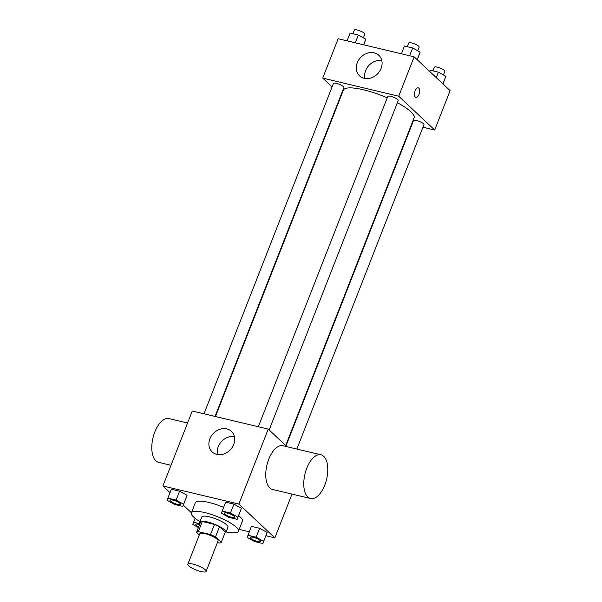 <?xml version="1.0" encoding="UTF-8"?>
<svg xmlns="http://www.w3.org/2000/svg" width="602" height="602" viewBox="0 0 602 602"><rect width="100%" height="100%" fill="white"/><g stroke="black" fill="none" stroke-linecap="round" stroke-linejoin="round"><path stroke-width="0.9" d="M205.267 569.808A9.835 2.333 21.4 0 1 206.117 571.418A9.835 2.333 21.4 0 1 196.109 569.996A9.835 2.333 21.4 0 1 187.801 564.24A9.835 2.333 21.4 0 1 195.364 564.781A9.835 2.333 21.4 0 1 205.267 569.808M187.801 564.24L199.751 533.748A9.835 2.333 21.4 0 1 207.314 534.29A9.835 2.333 21.4 0 1 217.224 539.317A9.835 2.333 21.4 0 1 218.067 540.92L206.117 571.418M196.53 532.364L200.511 522.197A13.349 3.168 21.4 0 1 202.302 521.49L214.493 524.395L210.504 534.561L198.321 531.656A13.349 3.168 21.4 0 0 196.53 532.364L199.285 534.952M217.442 542.522L219.497 543.012A13.349 3.168 21.4 0 0 221.288 542.304L215.524 536.886A13.349 3.168 21.4 0 0 210.504 534.561M221.288 542.304L225.276 532.145L219.504 526.72L215.524 536.886M214.493 524.395A13.349 3.168 21.4 0 1 219.504 526.72M224.937 533.011A14.049 3.334 -158.6 0 0 225.976 532.296A14.049 3.334 -158.6 0 0 214.109 524.064A14.049 3.334 -158.6 0 0 199.811 522.047A14.049 3.334 -158.6 0 0 200.09 523.273M199.811 522.047L201.805 516.96A14.049 3.334 21.4 0 1 212.604 517.743A14.049 3.334 21.4 0 1 226.758 524.914A14.049 3.334 21.4 0 1 227.962 527.209L225.976 532.296M202.302 521.49L198.321 531.656M199.984 521.603A25.284 5.997 21.4 0 1 191.346 512.859A25.284 5.997 21.4 0 1 210.775 514.266A25.284 5.997 21.4 0 1 236.255 527.179A25.284 5.997 21.4 0 1 238.43 531.31A25.284 5.997 21.4 0 1 226.141 531.859M238.625 515.643A25.284 5.997 21.4 0 1 240.236 517.013A25.284 5.997 21.4 0 1 242.41 521.151L238.43 531.31M191.346 512.859L195.326 502.693A25.284 5.997 21.4 0 1 223.643 507.388M182.842 506.41L187.071 495.326L179.584 491.179L171.359 489.215L167.875 498.11L167.138 500.3L174.618 504.446L182.842 506.41L183.587 504.22L176.1 500.074L167.875 498.11M265.933 535.75L274.843 537.872L238.874 504.07L162.894 485.972L170.012 492.662M183.332 505.176L191.383 512.746M239.182 529.376L249.273 531.784M262.893 543.523L267.115 532.439L259.635 528.293L251.403 526.329L247.181 537.413L254.661 541.559L262.893 543.523L263.631 541.333L256.143 537.187L247.919 535.223M237.173 519.353L241.402 508.269L233.915 504.122L225.69 502.158L222.206 511.053L221.461 513.243L228.948 517.389L237.173 519.353L237.918 517.163L230.431 513.017L222.206 511.053M292 494.107L274.843 537.872M286.966 446.692L268.251 429.106L192.271 411.008L162.894 485.972M268.251 429.106L238.874 504.07M233.711 444.494A14.094 11.777 133.2 0 1 212.145 451.929A14.094 11.777 133.2 0 1 213.213 433.591A14.094 11.777 133.2 0 1 231.446 431.386A14.094 11.777 133.2 0 1 233.711 444.494M310.557 498.524L272.563 489.471A22.477 11.129 -76.6 0 1 266.949 465.03A22.477 11.129 -76.6 0 1 282.985 445.743L320.971 454.796A22.477 11.129 -76.6 0 1 323.733 456.331A22.477 11.129 -76.6 0 1 325.772 482.232A22.477 11.129 -76.6 0 1 310.557 498.524A22.477 11.129 -76.6 0 1 304.943 474.083A22.477 11.129 -76.6 0 1 320.971 454.796M187.568 423.01L169.004 418.593A22.477 11.129 103.4 0 0 153.796 434.885A22.477 11.129 103.4 0 0 155.828 460.786A22.477 11.129 103.4 0 0 158.589 462.321L171.006 465.278M217.548 454.555A14.094 11.777 133.2 0 1 221.574 441.447A14.094 11.777 133.2 0 1 234.411 436.616M397.373 102.716A37.986 9.007 21.4 0 1 410.805 111.716A37.986 9.007 21.4 0 1 414.071 117.932L285.694 445.503M215.456 416.531L343.336 90.21A37.986 9.007 21.4 0 1 387.221 97.84M269.139 429.941L398.238 100.511A5.621 1.332 -158.6 0 0 393.497 97.215A5.621 1.332 -158.6 0 0 387.778 96.41L258.318 426.743M286.033 445.819L413.491 120.581A5.621 1.332 21.4 0 1 417.811 120.889A5.621 1.332 21.4 0 1 423.477 123.756A5.621 1.332 21.4 0 1 423.958 124.674L296.839 449.047M203.995 413.8L333.448 83.467A5.621 1.332 21.4 0 1 337.767 83.776A5.621 1.332 21.4 0 1 343.433 86.643A5.621 1.332 21.4 0 1 343.915 87.561L215.034 416.426M411.497 124.501L411.918 124.599M422.958 127.233L434.682 130.024L398.712 96.222L322.725 78.117L332.093 86.921M322.725 78.117L338.166 38.731L414.146 56.829L450.115 90.639L434.682 130.024M414.146 56.829L398.712 96.222M381.096 68.41A14.094 11.777 133.2 0 1 359.537 75.837A14.094 11.777 133.2 0 1 360.606 57.506A14.094 11.777 133.2 0 1 378.839 55.301A14.094 11.777 133.2 0 1 381.096 68.41M418.187 87.809A4.914 2.438 -76.6 0 1 418.789 88.148A4.914 2.438 -76.6 0 1 419.24 93.814A4.914 2.438 -76.6 0 1 415.914 97.373A4.914 2.438 -76.6 0 1 414.68 92.031A4.914 2.438 -76.6 0 1 418.187 87.809A4.914 2.438 -76.6 0 1 418.796 88.148A4.914 2.438 -76.6 0 1 419.233 93.807A4.914 2.438 -76.6 0 1 415.907 97.373M364.94 78.471A14.094 11.777 133.2 0 1 368.966 65.362A14.094 11.777 133.2 0 1 381.796 60.531M417.276 59.779L420.158 52.133L412.671 47.987L404.446 46.03L401.399 53.796M420.158 52.133L417.194 59.696M412.671 47.987L409.631 55.753M407.261 46.7L408.69 43.043A5.621 1.332 21.4 0 1 413.01 43.352A5.621 1.332 21.4 0 1 418.668 46.226A5.621 1.332 21.4 0 1 419.158 47.144L417.728 50.786M363.736 44.826L365.828 39.19L358.34 35.044L350.116 33.08L347.076 40.853M365.828 39.19L363.631 44.796M358.34 35.044L355.3 42.81M352.93 33.757L354.36 30.1A5.621 1.332 21.4 0 1 358.679 30.409A5.621 1.332 21.4 0 1 364.345 33.283A5.621 1.332 21.4 0 1 364.827 34.201L363.397 37.843M442.997 83.949L445.871 76.303L438.391 72.157L430.167 70.193L429.677 71.427M445.871 76.303L442.914 83.866M438.391 72.157L436.254 77.605M432.973 70.87L434.411 67.213A5.621 1.332 21.4 0 1 438.723 67.522A5.621 1.332 21.4 0 1 444.389 70.396A5.621 1.332 21.4 0 1 444.87 71.314L443.441 74.957M224.448 513.175A5.621 1.332 21.4 0 1 224.456 513.152A5.621 1.332 21.4 0 1 228.775 513.461A5.621 1.332 21.4 0 1 234.441 516.335A5.621 1.332 21.4 0 1 234.923 517.253A5.621 1.332 21.4 0 1 234.915 517.276L234.908 517.291A5.621 1.332 21.4 0 1 229.189 516.486A5.621 1.332 21.4 0 1 224.441 513.19A5.621 1.332 21.4 0 1 228.76 513.506A5.621 1.332 21.4 0 1 234.419 516.373A5.621 1.332 21.4 0 1 234.908 517.291M240.657 510.458L237.918 517.163M241.402 508.269L233.915 504.122L230.431 513.017M233.915 504.122L225.69 502.158M170.11 500.247L170.125 500.209A5.621 1.332 21.4 0 1 170.125 500.209A5.621 1.332 21.4 0 1 174.445 500.518A5.621 1.332 21.4 0 1 180.111 503.392A5.621 1.332 21.4 0 1 180.592 504.31A5.621 1.332 21.4 0 1 180.585 504.333L180.577 504.348A5.621 1.332 21.4 0 1 174.858 503.543A5.621 1.332 21.4 0 1 170.11 500.247A5.621 1.332 21.4 0 1 174.429 500.563A5.621 1.332 21.4 0 1 180.096 503.43A5.621 1.332 21.4 0 1 180.577 504.348M186.334 497.515L183.587 504.22M187.071 495.326L179.584 491.179L176.1 500.074M179.584 491.179L171.359 489.215M260.154 540.506A5.621 1.332 21.4 0 1 260.636 541.424A5.621 1.332 21.4 0 1 260.628 541.446A5.621 1.332 21.4 0 1 254.902 540.656A5.621 1.332 21.4 0 1 250.161 537.36A5.621 1.332 21.4 0 1 250.176 537.323A5.621 1.332 21.4 0 1 254.495 537.631A5.621 1.332 21.4 0 1 260.154 540.506M266.377 534.629L263.631 541.333M267.115 532.439L259.635 528.293L256.143 537.187M259.635 528.293L251.403 526.329M250.176 537.323L250.161 537.36A5.621 1.332 21.4 0 1 254.473 537.676A5.621 1.332 21.4 0 1 260.139 540.543A5.621 1.332 21.4 0 1 260.621 541.461L260.636 541.424M199.894 523.778L193.596 522.28L192.851 524.47L198.412 527.555M198.683 526.87A5.621 1.332 21.4 0 1 195.831 524.417A5.621 1.332 21.4 0 1 195.846 524.38A5.621 1.332 21.4 0 1 199.601 524.523M195.123 518.367L193.596 522.28M195.846 524.38L195.831 524.417A5.621 1.332 21.4 0 1 199.586 524.56"/></g></svg>
